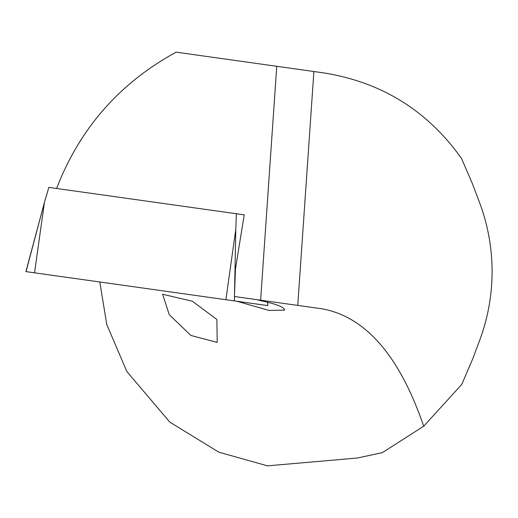 <?xml version="1.0" encoding="UTF-8"?>
<svg xmlns="http://www.w3.org/2000/svg" width="518" height="518" viewBox="0 0 518 518"><rect width="100%" height="100%" fill="white"/><g stroke="black" fill="none" stroke-linecap="round" stroke-linejoin="round"><path stroke-width="0.78" d="M216.867 319.464L192.366 301.249L162.633 294.269L169.224 314.601L190.87 335.45L217.217 342.398L216.867 319.464M257.239 299.715L260.509 300.647C276.146 303.924 284.201 307.077 284.667 310.107L268.939 310.424L236.797 301.243M56.592 188.481C79.778 128.425 119.626 82.984 176.126 52.156L323.731 72.902C381.585 82.142 427.499 110.632 461.46 158.372L472.41 183.663L478.93 200.906C487.665 223.659 492.055 247.228 492.1 271.607C492.061 295.817 487.723 319.237 479.098 341.854L472.623 359.116L461.739 384.434L423.718 426.204C399.663 356.203 365.961 317.1 322.623 308.903L234.447 296.51L235.476 268.68L244.231 214.847L236.357 213.746L235.781 229.351L225.893 299.708L26.029 271.62M423.718 426.204L382.31 452.654L357.245 458.035L267.476 465.844L218.829 452.175L169.82 422.138L126.852 371.535L106.773 324.508L99.786 281.986M313.889 71.516L297.759 305.406L260.625 300.187L276.754 66.298M244.231 214.847L48.841 187.386L44.425 202.454L26.055 271.542M267.689 302.227L267.761 305.594L225.893 299.708M25.9 271.607L44.425 202.454L34.538 272.818M235.781 229.351L234.524 294.295M234.486 296.516L234.401 300.906M267.819 302.253L267.761 305.594"/></g></svg>
